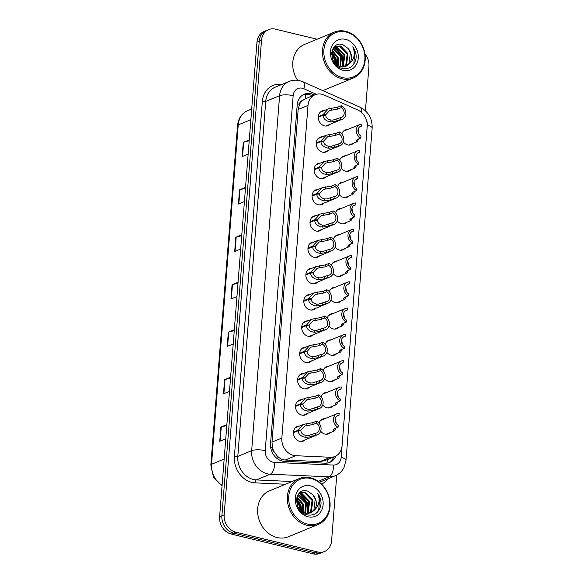 <?xml version="1.0" encoding="UTF-8"?>
<svg xmlns="http://www.w3.org/2000/svg" width="583" height="583" viewBox="0 0 583 583"><rect width="100%" height="100%" fill="white"/><g stroke="black" fill="none" stroke-linecap="round" stroke-linejoin="round"><path stroke-width="0.87" d="M351.214 169.587A7.943 6.639 -112.4 0 1 349.268 170.928A7.943 6.639 -112.4 0 1 345.632 171.176A7.943 6.639 -112.4 0 1 341.368 168.312M349.144 195.881A7.943 6.639 -112.4 0 1 347.198 197.222A7.943 6.639 -112.4 0 1 343.562 197.469A7.943 6.639 -112.4 0 1 339.299 194.605M347.074 222.167A7.943 6.639 -112.4 0 1 345.129 223.508A7.943 6.639 -112.4 0 1 341.5 223.755A7.943 6.639 -112.4 0 1 337.229 220.891M345.005 248.46A7.943 6.639 -112.4 0 1 343.059 249.801A7.943 6.639 -112.4 0 1 339.43 250.049A7.943 6.639 -112.4 0 1 335.159 247.185M342.935 274.753A7.943 6.639 -112.4 0 1 340.989 276.094A7.943 6.639 -112.4 0 1 337.36 276.342A7.943 6.639 -112.4 0 1 333.09 273.478M340.866 301.039A7.943 6.639 -112.4 0 1 338.92 302.38A7.943 6.639 -112.4 0 1 335.291 302.628A7.943 6.639 -112.4 0 1 331.02 299.764M338.796 327.333A7.943 6.639 -112.4 0 1 336.85 328.674A7.943 6.639 -112.4 0 1 333.221 328.921A7.943 6.639 -112.4 0 1 328.95 326.057M336.726 353.619A7.943 6.639 -112.4 0 1 334.78 354.967A7.943 6.639 -112.4 0 1 331.151 355.215A7.943 6.639 -112.4 0 1 326.881 352.343M334.657 379.912A7.943 6.639 -112.4 0 1 332.711 381.253A7.943 6.639 -112.4 0 1 329.082 381.501A7.943 6.639 -112.4 0 1 324.818 378.637M332.587 406.205A7.943 6.639 -112.4 0 1 330.641 407.546A7.943 6.639 -112.4 0 1 327.012 407.794A7.943 6.639 -112.4 0 1 322.749 404.93M330.517 432.491A7.943 6.639 -112.4 0 1 328.572 433.832A7.943 6.639 -112.4 0 1 324.942 434.08A7.943 6.639 -112.4 0 1 320.679 431.216M353.283 143.301A7.943 6.639 -112.4 0 1 351.338 144.642A7.943 6.639 -112.4 0 1 347.701 144.89A7.943 6.639 -112.4 0 1 343.438 142.026M328.032 150.589A7.943 6.639 -112.4 0 1 326.086 151.93A7.943 6.639 -112.4 0 1 322.457 152.178A7.943 6.639 -112.4 0 1 316.321 145.043A7.943 6.639 -112.4 0 1 320.016 137.238A7.943 6.639 -112.4 0 1 322.341 136.816M325.963 176.875A7.943 6.639 -112.4 0 1 324.017 178.216A7.943 6.639 -112.4 0 1 320.388 178.464A7.943 6.639 -112.4 0 1 314.252 171.336A7.943 6.639 -112.4 0 1 317.946 163.531A7.943 6.639 -112.4 0 1 320.278 163.109M323.893 203.168A7.943 6.639 -112.4 0 1 321.947 204.509A7.943 6.639 -112.4 0 1 318.318 204.757A7.943 6.639 -112.4 0 1 312.182 197.622A7.943 6.639 -112.4 0 1 315.877 189.818A7.943 6.639 -112.4 0 1 318.209 189.395M321.823 229.462A7.943 6.639 -112.4 0 1 319.878 230.802A7.943 6.639 -112.4 0 1 316.248 231.05A7.943 6.639 -112.4 0 1 310.112 223.916A7.943 6.639 -112.4 0 1 313.814 216.111A7.943 6.639 -112.4 0 1 316.139 215.688M319.754 255.748A7.943 6.639 -112.4 0 1 317.808 257.088A7.943 6.639 -112.4 0 1 314.179 257.336A7.943 6.639 -112.4 0 1 308.043 250.209A7.943 6.639 -112.4 0 1 311.745 242.404A7.943 6.639 -112.4 0 1 314.069 241.974M317.684 282.041A7.943 6.639 -112.4 0 1 315.738 283.382A7.943 6.639 -112.4 0 1 312.109 283.63A7.943 6.639 -112.4 0 1 305.973 276.495A7.943 6.639 -112.4 0 1 309.675 268.69A7.943 6.639 -112.4 0 1 312 268.267M315.614 308.327A7.943 6.639 -112.4 0 1 313.669 309.675A7.943 6.639 -112.4 0 1 310.039 309.923A7.943 6.639 -112.4 0 1 303.911 302.788A7.943 6.639 -112.4 0 1 307.605 294.983A7.943 6.639 -112.4 0 1 309.93 294.561M313.545 334.62A7.943 6.639 -112.4 0 1 311.599 335.961A7.943 6.639 -112.4 0 1 307.97 336.209A7.943 6.639 -112.4 0 1 301.841 329.074A7.943 6.639 -112.4 0 1 305.536 321.269A7.943 6.639 -112.4 0 1 307.86 320.847M311.475 360.913A7.943 6.639 -112.4 0 1 309.529 362.254A7.943 6.639 -112.4 0 1 305.9 362.502A7.943 6.639 -112.4 0 1 299.771 355.368A7.943 6.639 -112.4 0 1 303.466 347.563A7.943 6.639 -112.4 0 1 305.791 347.14M309.413 387.199A7.943 6.639 -112.4 0 1 307.46 388.54A7.943 6.639 -112.4 0 1 303.83 388.788A7.943 6.639 -112.4 0 1 297.702 381.661A7.943 6.639 -112.4 0 1 301.396 373.856A7.943 6.639 -112.4 0 1 303.721 373.433M307.343 413.493A7.943 6.639 -112.4 0 1 305.39 414.834A7.943 6.639 -112.4 0 1 301.761 415.081A7.943 6.639 -112.4 0 1 295.632 407.947A7.943 6.639 -112.4 0 1 299.327 400.142A7.943 6.639 -112.4 0 1 301.651 399.719M305.273 439.786A7.943 6.639 -112.4 0 1 303.328 441.127A7.943 6.639 -112.4 0 1 299.691 441.375A7.943 6.639 -112.4 0 1 293.562 434.24A7.943 6.639 -112.4 0 1 297.257 426.435A7.943 6.639 -112.4 0 1 299.582 426.013M330.102 124.296A7.943 6.639 -112.4 0 1 328.156 125.637A7.943 6.639 -112.4 0 1 324.52 125.884A7.943 6.639 -112.4 0 1 318.391 118.75A7.943 6.639 -112.4 0 1 322.086 110.945A7.943 6.639 -112.4 0 1 324.41 110.522M324.133 95.022A14.903 12.454 67.6 0 0 321.925 94.271A14.903 12.454 67.6 0 0 315.119 94.73A14.903 12.454 67.6 0 0 308.021 105.414L281.837 438.059A14.903 12.454 67.6 0 0 295.749 455.709L330.379 457.269A14.903 12.454 67.6 0 0 334.948 456.482A14.903 12.454 67.6 0 0 342.053 445.798L367.173 126.54A14.903 12.454 67.6 0 0 357.714 109.961L324.133 95.022M274.695 452.685A14.903 12.454 -112.4 0 1 272.458 447.438L272.443 447.686A4.97 4.154 67.6 0 0 274.695 452.685L277.158 455.855C279.461 458.42 282.172 459.812 285.284 460.031L319.921 461.583L324.687 460.716L334.948 456.482M315.119 94.73L305.208 98.826L302.409 100.575A4.97 4.154 67.6 0 0 299.465 104.313A14.903 4.249 -175.5 0 0 297.33 103.861M299.465 104.313L299.443 104.568A14.903 12.454 -112.4 0 1 302.409 100.575M299.443 104.568L298.175 109.48L271.991 442.125L272.458 447.438M339.721 160.274A7.943 6.639 -112.4 0 1 343.198 156.237A7.943 6.639 -112.4 0 1 345.522 155.814M337.652 186.567A7.943 6.639 -112.4 0 1 341.128 182.53A7.943 6.639 -112.4 0 1 343.453 182.107M335.582 212.853A7.943 6.639 -112.4 0 1 339.058 208.823A7.943 6.639 -112.4 0 1 341.383 208.401M333.512 239.147A7.943 6.639 -112.4 0 1 336.989 235.109A7.943 6.639 -112.4 0 1 339.321 234.687M331.443 265.44A7.943 6.639 -112.4 0 1 334.919 261.403A7.943 6.639 -112.4 0 1 337.251 260.98M329.373 291.726A7.943 6.639 -112.4 0 1 332.857 287.696A7.943 6.639 -112.4 0 1 335.181 287.266M327.303 318.019A7.943 6.639 -112.4 0 1 330.787 313.982A7.943 6.639 -112.4 0 1 333.112 313.559M325.234 344.305A7.943 6.639 -112.4 0 1 328.717 340.275A7.943 6.639 -112.4 0 1 331.042 339.853M323.164 370.599A7.943 6.639 -112.4 0 1 326.648 366.561A7.943 6.639 -112.4 0 1 328.972 366.139M321.095 396.892A7.943 6.639 -112.4 0 1 324.578 392.855A7.943 6.639 -112.4 0 1 326.903 392.432M319.025 423.178A7.943 6.639 -112.4 0 1 322.508 419.148A7.943 6.639 -112.4 0 1 324.833 418.725M341.791 133.988A7.943 6.639 -112.4 0 1 345.267 129.951A7.943 6.639 -112.4 0 1 347.592 129.528M336.77 475.036L331.589 540.835A14.903 12.454 -112.4 0 1 324.491 551.511A14.903 12.454 -112.4 0 1 317.677 551.977L235.824 532.184L233.557 533.117A14.903 12.454 -112.4 0 1 221.89 515.787L259.238 41.233A14.903 12.454 -112.4 0 1 266.336 30.549A14.903 12.454 -112.4 0 0 259.238 41.233L221.89 515.787A14.903 12.454 -112.4 0 0 233.557 533.117L315.41 552.91L233.557 533.117L231.291 534.057A14.903 12.454 -112.4 0 1 219.616 516.727L256.965 42.165A14.903 12.454 -112.4 0 1 264.07 31.489L268.61 29.616A14.903 12.454 -112.4 0 1 275.416 29.15L317.101 39.229M324.491 551.511L322.217 552.451A14.903 12.454 -112.4 0 1 315.41 552.91A14.903 12.454 -112.4 0 0 322.217 552.451L319.95 553.384A14.903 12.454 -112.4 0 1 313.144 553.85L231.291 534.057M226.794 425.517L221.27 426.967A3.972 1.137 -175.5 0 0 220.87 427.099L219.747 441.338L225.745 438.861M226.867 424.621L220.87 427.099M230.533 378.061L225.002 379.511A3.972 1.137 -175.5 0 0 224.601 379.642L223.478 393.882L229.483 391.404M230.606 377.165L224.601 379.642M234.264 330.605L228.74 332.055A3.972 1.137 -175.5 0 0 228.339 332.186L227.217 346.426L233.215 343.948M234.337 329.708L228.339 332.186M249.203 140.78L243.679 142.23A3.972 1.137 -175.5 0 0 243.279 142.361L242.156 156.601L248.154 154.123M249.276 139.884L243.279 142.361M245.472 188.236L239.941 189.686A3.972 1.137 -175.5 0 0 239.54 189.818L238.418 204.057L244.423 201.58M245.545 187.34L239.54 189.818M241.734 235.692L236.21 237.143A3.972 1.137 -175.5 0 0 235.809 237.274L234.687 251.513L240.684 249.036M241.807 234.796L235.809 237.274M238.002 283.149L232.471 284.599A3.972 1.137 -175.5 0 0 232.07 284.73L230.948 298.97L236.953 296.492M238.075 282.252L232.07 284.73M314.47 95L313.333 94.49A14.903 12.454 67.6 0 0 311.125 93.739A14.903 12.454 67.6 0 0 304.319 94.206A14.903 12.454 67.6 0 0 297.213 104.882L270.548 443.714A14.903 12.454 67.6 0 0 284.453 461.364L325.154 463.186A14.903 12.454 67.6 0 0 329.723 462.406A14.903 12.454 67.6 0 0 335.808 456.081M303.335 94.672A14.903 12.454 -112.4 0 1 309.107 94.57A14.903 12.454 -112.4 0 1 311.315 95.328L312.459 95.831M364.929 53.898A14.903 12.454 -112.4 0 1 368.937 66.273L365.432 110.792M235.824 532.184A14.903 12.454 -112.4 0 1 224.156 514.855L261.505 40.293A14.903 12.454 -112.4 0 1 268.61 29.616M333.767 456.97A14.903 12.454 -112.4 0 1 328.688 462.764M318.303 116.629L323.04 114.669L328.375 108.89L337.863 107.126L341.317 105.698A7.448 6.224 67.6 0 1 345.879 112.665A7.448 6.224 67.6 0 1 342.33 119.245A7.448 6.224 67.6 0 1 340.224 119.646L336.763 121.075L330.699 121.956C325.853 121.045 323.288 118.823 322.989 115.288L318.274 117.241M322.989 115.288L325.708 115.201C325.882 117.635 327.595 119.238 330.853 120.011L332.959 120.105L340.377 117.693A5.466 4.569 -112.4 0 0 341.572 117.409A5.466 4.569 -112.4 0 0 344.189 112.789A5.466 4.569 -112.4 0 0 341.164 107.651L337.71 109.079L329.657 110.508L325.744 114.749L324.556 115.237M323.04 114.669L325.744 114.749M340.224 119.646L340.377 117.693M341.164 107.651L341.317 105.698M358.727 138.892L357.241 141.662L356.308 141.545L355.987 140.875M355.987 141.006L357.379 139.454L360.833 138.025A7.448 6.224 67.6 0 1 356.271 131.058A7.448 6.224 67.6 0 1 359.82 124.478L343.321 131.292M360.833 138.025L360.986 136.072A5.466 4.569 -112.4 0 1 357.962 130.935A5.466 4.569 -112.4 0 1 360.578 126.314A5.466 4.569 -112.4 0 1 361.781 126.03L361.934 124.077A7.448 6.224 67.6 0 0 359.82 124.478M359.536 126.956L361.781 126.03M358.13 129.288L358.997 134.148M316.234 142.915L320.971 140.962L326.305 135.183L335.793 133.42L339.248 131.991A7.448 6.224 67.6 0 1 343.817 138.958A7.448 6.224 67.6 0 1 340.261 145.539A7.448 6.224 67.6 0 1 338.155 145.932L334.693 147.361L328.637 148.25C323.791 147.339 321.218 145.116 320.92 141.582L316.205 143.527M320.92 141.582L323.638 141.494C323.813 143.928 325.525 145.531 328.79 146.297L330.889 146.399L338.308 143.979A5.466 4.569 -112.4 0 0 339.503 143.702A5.466 4.569 -112.4 0 0 342.119 139.075A5.466 4.569 -112.4 0 0 339.095 133.944L335.64 135.373L327.588 136.801L323.674 141.035L322.486 141.531M320.971 140.962L323.674 141.035M338.155 145.932L338.308 143.979M339.095 133.944L339.248 131.991M314.164 169.208L318.901 167.248L324.235 161.469L333.724 159.706L337.185 158.277A7.448 6.224 67.6 0 1 341.747 165.244A7.448 6.224 67.6 0 1 338.191 171.825A7.448 6.224 67.6 0 1 336.085 172.225L332.631 173.654L326.567 174.536C321.721 173.632 319.149 171.409 318.85 167.868L314.135 169.821M318.85 167.868L321.568 167.78C321.743 170.221 323.456 171.825 326.72 172.59L328.819 172.692L336.238 170.272A5.466 4.569 -112.4 0 0 337.433 169.988A5.466 4.569 -112.4 0 0 340.049 165.368A5.466 4.569 -112.4 0 0 337.025 160.23L333.571 161.659L325.518 163.087L321.605 167.328L320.417 167.824M318.901 167.248L321.605 167.328M336.085 172.225L336.238 170.272M337.025 160.23L337.185 158.277M312.094 195.494L316.831 193.541L322.166 187.762L331.654 185.999L335.116 184.571A7.448 6.224 67.6 0 1 339.678 191.537A7.448 6.224 67.6 0 1 336.121 198.118A7.448 6.224 67.6 0 1 334.015 198.519L330.561 199.947L324.498 200.829C319.652 199.918 317.079 197.695 316.788 194.161L312.065 196.107M316.788 194.161L319.499 194.073C319.673 196.507 321.386 198.111 324.651 198.883L326.75 198.978L334.168 196.566A5.466 4.569 -112.4 0 0 335.363 196.282A5.466 4.569 -112.4 0 0 337.98 191.654A5.466 4.569 -112.4 0 0 334.963 186.524L331.501 187.952L323.448 189.38L319.535 193.622L318.347 194.11M316.831 193.541L319.535 193.622M334.015 198.519L334.168 196.566M334.963 186.524L335.116 184.571M310.025 221.788L314.762 219.827L320.096 214.048L329.584 212.285L333.046 210.864A7.448 6.224 67.6 0 1 337.608 217.831A7.448 6.224 67.6 0 1 334.052 224.411A7.448 6.224 67.6 0 1 331.946 224.805L328.491 226.233L322.428 227.115C317.582 226.211 315.009 223.989 314.718 220.454L309.996 222.4M314.718 220.454L317.436 220.367C317.604 222.801 319.316 224.404 322.581 225.169L324.68 225.271L332.099 222.852A5.466 4.569 -112.4 0 0 333.294 222.575A5.466 4.569 -112.4 0 0 335.91 217.947A5.466 4.569 -112.4 0 0 332.893 212.81L329.431 214.238L321.379 215.674L317.465 219.908L316.278 220.403M314.762 219.827L317.465 219.908M331.946 224.805L332.099 222.852M332.893 212.81L333.046 210.864M356.658 165.186L355.171 167.955L354.238 167.831L353.917 167.168M353.917 167.299L355.309 165.74L358.764 164.319A7.448 6.224 67.6 0 1 354.202 157.344A7.448 6.224 67.6 0 1 357.758 150.764L341.252 157.585M358.764 164.319L358.917 162.365A5.466 4.569 -112.4 0 1 355.892 157.228A5.466 4.569 -112.4 0 1 358.516 152.6A5.466 4.569 -112.4 0 1 359.711 152.323L359.864 150.37A7.448 6.224 67.6 0 0 357.758 150.764M357.466 153.249L359.711 152.323M356.067 155.574L356.927 160.442M354.588 191.479L353.101 194.241L352.168 194.124L351.848 193.461M351.848 193.585L353.24 192.033L356.694 190.605A7.448 6.224 67.6 0 1 352.132 183.638A7.448 6.224 67.6 0 1 355.688 177.057L339.182 183.871M356.694 190.605L356.847 188.652A5.466 4.569 -112.4 0 1 353.83 183.521A5.466 4.569 -112.4 0 1 356.446 178.894A5.466 4.569 -112.4 0 1 357.641 178.609L357.794 176.656A7.448 6.224 67.6 0 0 355.688 177.057M355.397 179.535L357.641 178.609M353.998 181.867L354.858 186.735M352.518 217.765L351.032 220.534L350.099 220.418L349.785 219.747M349.778 219.878L351.17 218.326L354.624 216.898A7.448 6.224 67.6 0 1 350.062 209.931A7.448 6.224 67.6 0 1 353.619 203.35L337.112 210.164M354.624 216.898L354.777 214.945A5.466 4.569 -112.4 0 1 351.76 209.807A5.466 4.569 -112.4 0 1 354.377 205.187A5.466 4.569 -112.4 0 1 355.572 204.903L355.725 202.95A7.448 6.224 67.6 0 0 353.619 203.35M353.327 205.828L355.572 204.903M351.928 208.16L352.788 213.021M341.988 78.778A24.836 20.755 -112.4 0 1 322.829 56.485A24.836 20.755 -112.4 0 1 334.38 32.094A24.836 20.755 -112.4 0 1 345.726 31.322A24.836 20.755 -112.4 0 1 364.885 53.614A24.836 20.755 -112.4 0 1 353.334 78.005A24.836 20.755 -112.4 0 1 341.988 78.778M297.614 80.301A24.836 20.755 -112.4 0 1 304.639 44.381L334.38 32.094M342.564 77.619A23.837 19.924 -112.4 0 1 323.893 49.89A23.837 19.924 -112.4 0 1 346.149 32.065A23.837 19.924 -112.4 0 1 364.827 59.794A23.837 19.924 -112.4 0 1 342.564 77.619M343.81 66.928L345.806 64.902L347.184 53.949L339.794 46.349L335.349 46.429M344.247 66.848L346.608 64.567L347.985 53.621L340.589 46.021L335.742 46.254L333.811 47.449M341.966 67.009L342.607 66.222L343.985 55.276L336.588 47.668L333.87 47.398M342.44 67.023L343.402 65.894L344.779 54.94L337.389 47.34L334.227 47.121M339.962 66.681L340.778 56.595L332.908 48.877M340.479 66.812L341.58 56.267L334.19 48.666L333.141 48.447M337.725 65.806L337.579 57.914L332.062 51.071M338.315 66.09L338.38 57.586L332.252 50.437M335.079 63.707L334.38 59.24L331.654 54.591M335.801 64.538L335.181 58.912L331.676 53.49M335.815 64.553L340.501 66.812L345.908 66.345L349.239 63.955C354.355 59.349 355.535 53.629 352.781 46.786C355.142 50.043 356.279 53.651 356.177 57.593C354.595 65.996 349.88 69.596 342.024 68.393C327.872 65.631 329.198 40.008 342.906 44.709L347.993 48.367A11.23 9.386 -112.4 0 1 349.239 63.955M345.581 39.367A16.193 13.533 -112.4 0 1 358.261 58.205A16.193 13.533 -112.4 0 1 343.139 70.317A16.193 13.533 -112.4 0 1 330.459 51.479A16.193 13.533 -112.4 0 1 345.581 39.367M345.508 66.506L349.006 63.576L350.383 52.63L347.993 48.367M353.334 78.005L323.594 90.285A24.836 20.755 -112.4 0 1 322.771 90.598M336.981 65.376L336.048 58.635L331.851 52.033M342.862 65.85L342.447 55.99L335.786 47.493M336.602 65.136L335.648 58.803L331.771 52.514M342.265 66.666L342.046 56.157L334.919 47.391M353.823 64.145L354.85 50.867L352.781 46.786M306.847 525.239A24.836 20.755 -112.4 0 1 287.689 502.954A24.836 20.755 -112.4 0 1 299.239 478.563A24.836 20.755 -112.4 0 1 310.586 477.783A24.836 20.755 -112.4 0 1 329.745 500.076A24.836 20.755 -112.4 0 1 318.194 524.467A24.836 20.755 -112.4 0 1 306.847 525.239M318.194 524.467L288.454 536.746A24.836 20.755 -112.4 0 1 277.114 537.526A24.836 20.755 -112.4 0 1 257.948 515.234A24.836 20.755 -112.4 0 1 269.499 490.842L299.239 478.563M307.43 524.088A23.837 19.924 -112.4 0 1 288.76 496.359A23.837 19.924 -112.4 0 1 311.016 478.526A23.837 19.924 -112.4 0 1 329.686 506.255A23.837 19.924 -112.4 0 1 307.43 524.088M308.669 513.39L310.666 511.364L312.043 500.418L304.654 492.81L300.209 492.897M309.107 513.317L311.468 511.036L312.845 500.083L305.456 492.482L300.602 492.715L298.678 493.91M306.833 513.47L307.467 512.683L308.844 501.737L301.455 494.136L298.736 493.859M307.307 513.485L308.269 512.355L309.646 501.409L302.256 493.801L299.086 493.582M304.822 513.149L305.645 503.056L297.767 495.339M304.778 514.06L305.047 513.696M305.346 513.273L306.447 502.728L299.05 495.127L298.008 494.909M302.584 512.268L302.446 504.382L296.922 497.532M303.175 512.552L303.24 504.047L297.111 496.898M299.939 510.169L299.239 505.701L296.521 501.052M300.66 511L300.041 505.374L296.536 499.952M300.675 511.021L305.368 513.28L310.775 512.814L314.106 510.416C319.214 505.811 320.395 500.09 317.648 493.247C320.009 496.512 321.138 500.112 321.036 504.055C319.455 512.457 314.74 516.057 306.891 514.855C292.739 512.093 294.058 486.47 307.773 491.17L312.86 494.829A11.23 9.386 -112.4 0 1 314.106 510.416M310.44 485.836A16.193 13.533 -112.4 0 1 323.12 504.667A16.193 13.533 -112.4 0 1 308.006 516.778A16.193 13.533 -112.4 0 1 295.319 497.94A16.193 13.533 -112.4 0 1 310.44 485.836M310.367 512.967L313.865 510.045L315.243 499.092L312.86 494.829M301.841 511.845L300.908 505.097L296.711 498.494M307.722 512.319L307.307 502.459L300.646 493.954M301.469 511.597L300.507 505.264L296.63 498.975M307.124 513.127L306.906 502.619L299.786 493.852M318.69 510.606L319.71 497.335L317.648 493.247M307.955 248.081L312.692 246.121L318.026 240.342L327.515 238.578L330.976 237.15A7.448 6.224 67.6 0 1 335.538 244.117A7.448 6.224 67.6 0 1 331.982 250.697A7.448 6.224 67.6 0 1 329.876 251.098L326.422 252.526L320.358 253.408C315.512 252.497 312.94 250.282 312.648 246.74L307.926 248.693M312.648 246.74L315.367 246.653C315.534 249.094 317.247 250.69 320.512 251.462L322.61 251.557L330.029 249.145A5.466 4.569 -112.4 0 0 331.224 248.861A5.466 4.569 -112.4 0 0 333.84 244.241A5.466 4.569 -112.4 0 0 330.823 239.103L327.362 240.531L319.309 241.96L315.403 246.201L314.208 246.689M312.692 246.121L315.403 246.201M329.876 251.098L330.029 249.145M330.823 239.103L330.976 237.15M305.886 274.367L310.63 272.414L315.957 266.635L325.445 264.871L328.907 263.443A7.448 6.224 67.6 0 1 333.469 270.41A7.448 6.224 67.6 0 1 329.912 276.991A7.448 6.224 67.6 0 1 327.806 277.384L324.352 278.812L318.289 279.702C313.443 278.791 310.87 276.568 310.579 273.033L305.856 274.979M310.579 273.033L313.297 272.946C313.465 275.38 315.177 276.983 318.442 277.756L320.541 277.851L327.959 275.438A5.466 4.569 -112.4 0 0 329.155 275.154A5.466 4.569 -112.4 0 0 331.771 270.527A5.466 4.569 -112.4 0 0 328.754 265.396L325.292 266.825L317.239 268.253L313.333 272.487L312.138 272.982M310.63 272.414L313.333 272.487M327.806 277.384L327.959 275.438M328.754 265.396L328.907 263.443M303.816 300.66L308.56 298.7L313.887 292.921L323.383 291.157L326.837 289.729A7.448 6.224 67.6 0 1 331.399 296.703A7.448 6.224 67.6 0 1 327.843 303.277A7.448 6.224 67.6 0 1 325.737 303.677L322.282 305.106L316.219 305.988C311.373 305.084 308.801 302.861 308.509 299.319L303.787 301.273M308.509 299.319L311.227 299.239C311.395 301.673 313.115 303.277 316.372 304.042L318.471 304.144L325.89 301.724A5.466 4.569 -112.4 0 0 327.085 301.44A5.466 4.569 -112.4 0 0 329.708 296.82A5.466 4.569 -112.4 0 0 326.684 291.682L323.222 293.111L315.17 294.546L311.264 298.78L310.069 299.276M308.56 298.7L311.264 298.78M325.737 303.677L325.89 301.724M326.684 291.682L326.837 289.729M350.449 244.058L348.969 246.828L348.029 246.704L347.716 246.041M347.716 246.172L349.1 244.612L352.555 243.184A7.448 6.224 67.6 0 1 347.993 236.217A7.448 6.224 67.6 0 1 351.549 229.636L335.043 236.45M352.555 243.184L352.708 241.231A5.466 4.569 -112.4 0 1 349.691 236.1A5.466 4.569 -112.4 0 1 352.307 231.473A5.466 4.569 -112.4 0 1 353.502 231.196L353.655 229.243A7.448 6.224 67.6 0 0 351.549 229.636M351.257 232.121L353.502 231.196M349.858 234.446L350.718 239.314M348.379 270.344L346.9 273.114L345.959 272.997L345.646 272.327M345.646 272.458L347.031 270.906L350.485 269.477A7.448 6.224 67.6 0 1 345.923 262.51A7.448 6.224 67.6 0 1 349.479 255.93L332.973 262.744M350.485 269.477L350.638 267.524A5.466 4.569 -112.4 0 1 347.621 262.386A5.466 4.569 -112.4 0 1 350.237 257.766A5.466 4.569 -112.4 0 1 351.432 257.482L351.585 255.529A7.448 6.224 67.6 0 0 349.479 255.93M349.188 258.407L351.432 257.482M347.789 260.739L348.649 265.608M346.309 296.638L344.83 299.407L343.897 299.29L343.576 298.62M343.576 298.751L344.961 297.192L348.415 295.77A7.448 6.224 67.6 0 1 343.853 288.796A7.448 6.224 67.6 0 1 347.41 282.216L330.904 289.037M348.415 295.77L348.576 293.817A5.466 4.569 -112.4 0 1 345.551 288.68A5.466 4.569 -112.4 0 1 348.168 284.052A5.466 4.569 -112.4 0 1 349.363 283.775L349.516 281.822A7.448 6.224 67.6 0 0 347.41 282.216M347.118 284.701L349.363 283.775M345.719 287.033L346.579 291.894M301.746 326.946L306.49 324.993L311.825 319.214L321.313 317.451L324.767 316.022A7.448 6.224 67.6 0 1 329.329 322.989A7.448 6.224 67.6 0 1 325.78 329.57A7.448 6.224 67.6 0 1 323.667 329.971L320.213 331.399L314.15 332.281C309.303 331.37 306.731 329.147 306.439 325.613L301.717 327.559M306.439 325.613L309.158 325.525C309.325 327.959 311.045 329.563 314.303 330.335L316.401 330.43L323.82 328.018A5.466 4.569 -112.4 0 0 325.015 327.733A5.466 4.569 -112.4 0 0 327.639 323.106A5.466 4.569 -112.4 0 0 324.614 317.975L321.16 319.404L313.1 320.832L309.194 325.074L307.999 325.562M306.49 324.993L309.194 325.074M323.667 329.971L323.82 328.018M324.614 317.975L324.767 316.022M299.677 353.24L304.421 351.279L309.755 345.5L319.244 343.737L322.698 342.316A7.448 6.224 67.6 0 1 327.26 349.283A7.448 6.224 67.6 0 1 323.711 355.863A7.448 6.224 67.6 0 1 321.597 356.257L318.143 357.685L312.08 358.574C307.234 357.663 304.661 355.441 304.37 351.906L299.655 353.852M304.37 351.906L307.088 351.819C307.256 354.253 308.975 355.856 312.233 356.621L314.339 356.723L321.758 354.304A5.466 4.569 -112.4 0 0 322.953 354.027A5.466 4.569 -112.4 0 0 325.569 349.399A5.466 4.569 -112.4 0 0 322.545 344.269L319.09 345.69L311.038 347.125L307.124 351.36L305.929 351.855M304.421 351.279L307.124 351.36M321.597 356.257L321.758 354.304M322.545 344.269L322.698 342.316M297.607 379.533L302.351 377.573L307.686 371.794L317.174 370.03L320.628 368.602A7.448 6.224 67.6 0 1 325.19 375.569A7.448 6.224 67.6 0 1 321.641 382.149A7.448 6.224 67.6 0 1 319.535 382.55L316.073 383.978L310.01 384.86C305.164 383.957 302.592 381.734 302.3 378.192L297.585 380.145M302.3 378.192L305.018 378.105C305.186 380.546 306.906 382.149 310.163 382.914L312.269 383.009L319.688 380.597A5.466 4.569 -112.4 0 0 320.883 380.313A5.466 4.569 -112.4 0 0 323.499 375.692A5.466 4.569 -112.4 0 0 320.475 370.555L317.021 371.983L308.968 373.411L305.055 377.653L303.86 378.141M302.351 377.573L305.055 377.653M319.535 382.55L319.688 380.597M320.475 370.555L320.628 368.602M295.537 405.819L300.281 403.866L305.616 398.087L315.104 396.323L318.558 394.895A7.448 6.224 67.6 0 1 323.12 401.862A7.448 6.224 67.6 0 1 319.571 408.443A7.448 6.224 67.6 0 1 317.465 408.843L314.004 410.264L307.941 411.153C303.094 410.243 300.529 408.02 300.23 404.485L295.515 406.431M300.23 404.485L302.949 404.398C303.116 406.832 304.836 408.435 308.094 409.208L310.2 409.302L317.618 406.89A5.466 4.569 -112.4 0 0 318.814 406.606A5.466 4.569 -112.4 0 0 321.43 401.978A5.466 4.569 -112.4 0 0 318.405 396.848L314.951 398.276L306.898 399.705L302.985 403.946L301.79 404.434M300.281 403.866L302.985 403.946M317.465 408.843L317.618 406.89M318.405 396.848L318.558 394.895M293.475 432.112L298.212 430.152L303.546 424.373L313.035 422.609L316.489 421.181A7.448 6.224 67.6 0 1 321.051 428.155A7.448 6.224 67.6 0 1 317.502 434.736A7.448 6.224 67.6 0 1 315.396 435.129L311.934 436.558L305.871 437.439C301.025 436.536 298.46 434.313 298.161 430.779L293.446 432.724M298.161 430.779L300.879 430.691C301.047 433.125 302.766 434.729 306.024 435.494L308.13 435.596L315.549 433.176A5.466 4.569 -112.4 0 0 316.744 432.899A5.466 4.569 -112.4 0 0 319.36 428.272A5.466 4.569 -112.4 0 0 316.336 423.134L312.882 424.562L304.829 425.998L300.915 430.232L299.72 430.728M298.212 430.152L300.915 430.232M315.396 435.129L315.549 433.176M316.336 423.134L316.489 421.181M344.24 322.931L342.76 325.693L341.827 325.576L341.507 324.913M341.507 325.037L342.891 323.485L346.353 322.056A7.448 6.224 67.6 0 1 341.784 315.09A7.448 6.224 67.6 0 1 345.34 308.509L328.841 315.323M346.353 322.056L346.506 320.103A5.466 4.569 -112.4 0 1 343.482 314.973A5.466 4.569 -112.4 0 1 346.098 310.345A5.466 4.569 -112.4 0 1 347.293 310.061L347.446 308.108A7.448 6.224 67.6 0 0 345.34 308.509M345.056 310.987L347.293 310.061M343.649 313.319L344.509 318.187M342.17 349.217L340.691 351.986L339.758 351.87L339.437 351.199M339.437 351.33L340.822 349.778L344.283 348.35A7.448 6.224 67.6 0 1 339.714 341.383A7.448 6.224 67.6 0 1 343.27 334.802L326.772 341.616M344.283 348.35L344.436 346.397A5.466 4.569 -112.4 0 1 341.412 341.259A5.466 4.569 -112.4 0 1 344.028 336.639A5.466 4.569 -112.4 0 1 345.223 336.355L345.376 334.402A7.448 6.224 67.6 0 0 343.27 334.802M342.986 337.28L345.223 336.355M341.58 339.612L342.44 344.473M340.1 375.51L338.621 378.28L337.688 378.156L337.368 377.493M337.368 377.624L338.752 376.064L342.214 374.636A7.448 6.224 67.6 0 1 337.652 367.669A7.448 6.224 67.6 0 1 341.201 361.088L324.702 367.902M342.214 374.636L342.367 372.683A5.466 4.569 -112.4 0 1 339.342 367.552A5.466 4.569 -112.4 0 1 341.959 362.925A5.466 4.569 -112.4 0 1 343.154 362.648L343.307 360.695A7.448 6.224 67.6 0 0 341.201 361.088M340.917 363.573L343.154 362.648M339.51 365.898L340.37 370.766M338.038 401.796L336.551 404.566L335.619 404.449L335.298 403.779M335.298 403.91L336.683 402.357L340.144 400.929A7.448 6.224 67.6 0 1 335.582 393.962A7.448 6.224 67.6 0 1 339.131 387.382L322.632 394.195M340.144 400.929L340.297 398.976A5.466 4.569 -112.4 0 1 337.273 393.846A5.466 4.569 -112.4 0 1 339.889 389.218A5.466 4.569 -112.4 0 1 341.084 388.934L341.237 386.981A7.448 6.224 67.6 0 0 339.131 387.382M338.847 389.859L341.084 388.934M337.44 392.191L338.3 397.059M335.968 428.09L334.482 430.859L333.549 430.742L333.228 430.072M333.228 430.203L334.613 428.651L338.074 427.222A7.448 6.224 67.6 0 1 333.512 420.256A7.448 6.224 67.6 0 1 337.061 413.675L320.563 420.489M338.074 427.222L338.227 425.269A5.466 4.569 -112.4 0 1 335.203 420.132A5.466 4.569 -112.4 0 1 337.819 415.511A5.466 4.569 -112.4 0 1 339.014 415.227L339.168 413.274A7.448 6.224 67.6 0 0 337.061 413.675M336.777 416.153L339.014 415.227M335.371 418.485L336.238 423.345M277.027 458.486A14.903 7.623 -87.4 0 0 277.158 455.855M305.259 98.804A14.903 6.143 -66 0 0 305.456 94.278M326.917 463.128A14.903 7.623 -87.4 0 0 327.325 459.623M272.443 447.686A14.903 4.249 -175.5 0 0 270.665 447.299M298.175 109.48L308.021 105.414M319.921 461.583L330.379 457.269M285.284 460.031L295.749 455.709M271.991 442.125L281.837 438.059M222.05 485.85L213.451 477.113L210.842 464.928A4.97 1.414 4.5 0 1 211.527 464.287A19.866 16.601 67.6 0 0 222.094 485.318M250.865 119.668L238.236 124.886A4.97 1.414 -175.5 0 0 237.551 125.527C238.323 118.364 241.705 113.408 247.709 110.646A19.866 16.601 67.6 0 0 238.236 124.886L211.527 464.287L224.156 459.076M219.616 516.727L224.156 514.855M256.965 42.165L261.505 40.293M313.144 553.85L317.677 551.977M231.356 298.802L232.471 284.599M235.087 251.346L236.21 237.143M238.826 203.89L239.941 189.686M242.557 156.433L243.679 142.23M227.618 346.258L228.74 332.055M223.887 393.714L225.002 379.511M220.148 441.171L221.27 426.967M316.38 94.308L303.903 88.754A9.933 8.3 67.6 0 0 302.431 88.252A9.933 8.3 67.6 0 0 293.162 95.678L265.221 450.652A9.933 8.3 67.6 0 0 273.004 462.202A9.933 8.3 67.6 0 0 274.498 462.414L333.374 465.059A9.933 8.3 67.6 0 0 341.157 457.415L367.297 125.207A9.933 8.3 67.6 0 0 366.109 119.231M319.382 482.156A19.866 16.601 67.6 0 0 321.306 481.522L335.167 475.794A19.866 16.601 -112.4 0 1 329.074 476.843L270.199 474.205A19.866 16.601 -112.4 0 1 267.218 473.775A19.866 16.601 -112.4 0 1 251.659 450.666L279.592 95.699A19.866 16.601 -112.4 0 1 289.066 81.46L275.205 87.188A19.866 16.601 67.6 0 0 265.731 101.42L237.798 456.394A19.866 16.601 67.6 0 0 253.357 479.496A19.866 16.601 67.6 0 0 256.338 479.926L292.054 481.529M285.51 484.233L255.267 482.87A22.351 18.678 -112.4 0 1 234.402 456.394L262.343 101.427A2.485 0.707 -175.5 0 0 265.731 101.42L279.592 95.699A9.933 2.835 4.5 0 1 293.162 95.678M255.267 482.87A2.485 1.268 92.6 0 1 256.338 479.926L270.199 474.205A9.933 5.079 -87.4 0 0 274.498 462.414M262.343 101.427A22.351 18.678 -112.4 0 1 281.851 84.44M327.959 478.774A22.351 18.678 -112.4 0 1 321.561 484.087M265.221 450.652A9.933 2.835 4.5 0 0 251.659 450.666L237.798 456.394A2.485 0.707 -175.5 0 1 234.402 456.394M333.374 465.059A9.933 5.079 -87.4 0 1 329.074 476.843L318.252 481.318M341.157 457.415A9.933 2.835 4.5 0 1 346.018 460.279L372.158 128.063C372.391 118.502 368.332 111.535 359.988 107.163L302.905 81.758A9.933 4.096 -66 0 1 303.903 88.754M367.297 125.207A9.933 2.835 4.5 0 1 372.158 128.063M361.343 112.3A9.933 4.096 -66 0 0 359.988 107.163M311.315 95.328L313.333 94.49M337.71 109.079L337.863 107.126M331.647 109.925L331.8 107.979M330.699 121.956L330.853 120.011M336.763 121.075L336.923 119.121M356.424 140.058L356.308 141.545M335.64 135.373L335.793 133.42M329.577 136.218L329.738 134.265M328.637 148.25L328.79 146.297M334.693 147.361L334.853 145.407M333.571 161.659L333.724 159.706M327.515 162.504L327.668 160.558M326.567 174.536L326.72 172.59M332.631 173.654L332.784 171.701M331.501 187.952L331.654 185.999M325.445 188.797L325.598 186.851M324.498 200.829L324.651 198.883M330.561 199.947L330.714 197.994M329.431 214.238L329.584 212.285M323.376 215.083L323.529 213.138M322.428 227.115L322.581 225.169M328.491 226.233L328.644 224.28M354.355 166.352L354.238 167.831M352.285 192.638L352.168 194.124M350.215 218.931L350.099 220.418M327.362 240.531L327.515 238.578M321.306 241.377L321.459 239.431M320.358 253.408L320.512 251.462M326.422 252.526L326.575 250.573M325.292 266.825L325.445 264.871M319.236 267.67L319.389 265.724M318.289 279.702L318.442 277.756M324.352 278.812L324.505 276.859M323.222 293.111L323.383 291.157M317.167 293.956L317.32 292.01M316.219 305.988L316.372 304.042M322.282 305.106L322.435 303.153M348.146 245.217L348.029 246.704M346.076 271.51L345.959 272.997M344.014 297.804L343.897 299.29M321.16 319.404L321.313 317.451M315.097 320.249L315.25 318.303M314.15 332.281L314.303 330.335M320.213 331.399L320.366 329.446M319.09 345.69L319.244 343.737M313.027 346.535L313.18 344.589M312.08 358.574L312.233 356.621M318.143 357.685L318.296 355.732M317.021 371.983L317.174 370.03M310.958 372.829L311.111 370.883M310.01 384.86L310.163 382.914M316.073 383.978L316.226 382.025M314.951 398.276L315.104 396.323M308.888 399.122L309.041 397.176M307.941 411.153L308.094 409.208M314.004 410.264L314.157 408.311M312.882 424.562L313.035 422.609M306.818 425.408L306.971 423.462M305.871 437.439L306.024 435.494M311.934 436.558L312.087 434.605M341.944 324.09L341.827 325.576M339.874 350.383L339.758 351.87M337.805 376.676L337.688 378.156M335.735 402.962L335.619 404.449M333.665 429.256L333.549 430.742M210.842 464.928L237.551 125.527M247.709 110.646L251.71 108.999M302.905 81.758L299.728 80.68C296.069 79.813 292.513 80.075 289.066 81.46M335.167 475.794C339.117 474.11 342.075 471.319 344.05 467.435L346.018 460.279M342.33 119.245L325.831 126.059M328.375 108.89L320.14 112.293M357.241 141.662L349.006 145.065M340.261 145.539L323.762 152.352M326.305 135.183L318.07 138.579M338.191 171.825L321.692 178.646M324.235 161.469L316.001 164.872M336.121 198.118L319.622 204.932M322.166 187.762L313.931 191.158M334.052 224.411L317.553 231.225M320.096 214.048L311.861 217.452M355.171 167.955L346.936 171.351M353.101 194.241L344.874 197.644M351.032 220.534L342.804 223.938M335.742 46.254L334.941 46.582M300.602 492.715L299.8 493.05M331.982 250.697L315.483 257.511M318.026 240.342L309.792 243.745M329.912 276.991L313.414 283.804M315.957 266.635L307.729 270.031M327.843 303.277L311.344 310.098M313.887 292.921L305.66 296.324M348.969 246.828L340.734 250.224M346.9 273.114L338.665 276.517M344.83 299.407L336.595 302.803M325.78 329.57L309.274 336.384M311.825 319.214L303.59 322.61M323.711 355.863L307.205 362.677M309.755 345.5L301.52 348.904M321.641 382.149L305.135 388.963M307.686 371.794L299.451 375.197M319.571 408.443L303.065 415.256M305.616 398.087L297.381 401.483M317.502 434.736L300.996 441.55M303.546 424.373L295.311 427.776M342.76 325.693L334.525 329.096M340.691 351.986L332.456 355.39M338.621 378.28L330.386 381.676M336.551 404.566L328.316 407.969M334.482 430.859L326.247 434.255"/></g></svg>
